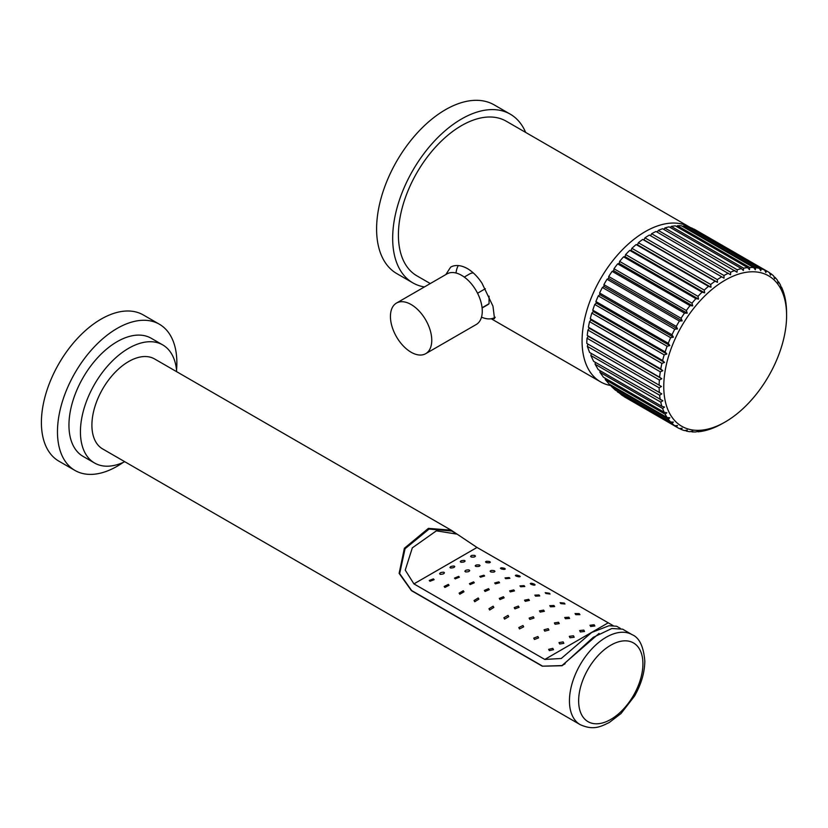 <?xml version="1.0" encoding="UTF-8"?>
<svg xmlns="http://www.w3.org/2000/svg" width="828" height="828" viewBox="0 0 828 828"><rect width="100%" height="100%" fill="white"/><g stroke="black" fill="none" stroke-linecap="round" stroke-linejoin="round"><path stroke-width="1.24" d="M412.841 282.865A97.404 56.242 120 0 1 392.669 238.278A97.404 56.242 -60 0 1 435.186 140.253A97.404 56.242 -60 0 1 510.245 114.15L494.171 104.877A97.404 56.242 -60 0 0 419.113 130.969A97.404 56.242 -60 0 0 376.595 228.994A97.404 56.242 120 0 0 396.767 273.582L412.841 282.865A97.404 56.242 120 0 0 424.433 286.933M510.245 114.15A97.404 56.242 -60 0 1 525.656 132.418M690.448 227.576A89.289 51.553 120 0 0 689.859 227.224L506.187 121.178A89.289 51.553 120 0 0 437.381 145.107A89.289 51.553 120 0 0 398.403 234.955A89.289 51.553 120 0 0 416.898 275.838L430.281 283.559M689.859 227.224A89.289 51.553 120 0 0 621.052 251.143A89.289 51.553 120 0 0 582.074 341.001A89.289 51.553 120 0 0 600.569 381.874A89.289 51.553 120 0 0 611.126 385.6M492.194 318.542L494.513 318.635L492.97 306.174L481.999 283.217C477.766 276.769 472.933 271.905 467.499 268.634C461.941 265.56 456.963 264.763 452.574 266.233L450.67 267.102L445.806 274.596M456.021 273.012A32.468 18.744 60 0 1 458.288 265.571M481.503 317.145A32.468 18.744 -120 0 0 495.061 317.383A32.468 18.744 -120 0 0 495.279 317.259L495.061 317.383M482.103 307.995L487.754 304.735A17.854 10.309 -120 0 0 489.048 303.731L489.048 296.145M464.249 277.069L469.9 273.799A17.854 10.309 60 0 1 473.368 272.971M482.072 307.757L489.048 303.731M477.549 293.236L485.343 288.734M446.996 273.902A29.218 16.87 60 0 1 469.517 281.727A29.218 16.87 60 0 1 482.269 311.142A29.218 16.87 -120 0 1 476.224 324.514L425.706 353.68A29.218 16.87 -120 0 0 431.761 340.298A29.218 16.87 60 0 0 419.009 310.893A29.218 16.87 60 0 0 396.488 303.069L446.996 273.902M425.706 353.68A29.218 16.87 -120 0 1 403.195 345.845A29.218 16.87 -120 0 1 390.433 316.441A29.218 16.87 60 0 1 396.488 303.069M724.127 422.58A86.857 50.146 120 0 0 786.6 315.603A86.857 50.146 120 0 0 786.59 314.392A86.857 50.146 120 0 0 724.655 280.454A86.857 50.146 120 0 0 663.766 386.521A86.857 50.146 120 0 0 724.127 422.58L721.716 423.926A90.097 52.019 120 0 1 717.327 426.192L715.061 427.227A90.097 52.019 120 0 1 710.714 428.945L708.489 429.68A90.097 52.019 120 0 1 704.245 430.819L702.082 431.253A90.097 52.019 120 0 1 697.983 431.802L698.573 431.077L695.903 431.937A90.097 52.019 120 0 1 691.98 431.895L692.736 431.015L690.014 431.719A90.097 52.019 120 0 1 686.329 431.077L687.24 430.063L684.487 430.601A90.097 52.019 120 0 1 681.071 429.38L682.158 428.242L679.384 428.594A90.097 52.019 120 0 1 677.801 427.745A90.097 52.019 120 0 1 676.269 426.803L677.521 425.571L674.748 425.727A90.097 52.019 120 0 1 671.984 423.377L673.402 422.073L670.649 422.032A90.097 52.019 120 0 1 668.248 419.154L669.842 417.788L667.12 417.529A90.097 52.019 120 0 1 665.122 414.166L666.861 412.768L664.191 412.303A90.097 52.019 120 0 1 662.617 408.473L664.522 407.065L661.914 406.372A90.097 52.019 120 0 1 660.775 402.129L662.824 400.742L593.604 361.329L590.892 355.543L591.275 353.421M661.914 406.372L598.23 369.609L595.115 364.227L595.311 362.312M664.191 412.303L603.436 377.216L599.948 372.289L599.99 370.623M667.12 417.529L609.149 384.068L605.33 379.648L605.258 378.272M670.649 422.032L615.318 390.081L611.209 386.221L611.074 385.186M674.748 425.727L621.88 395.204L617.388 391.271M677.801 427.745L624.115 396.498M660.309 399.831A90.097 52.019 120 0 1 659.616 395.215L661.8 393.869L589.598 352.459L587.321 346.342L587.932 344.065L661.458 386.51L586.793 343.403A90.097 52.019 -60 0 1 587.021 338.207L588.273 336.313L587.259 335.454A90.097 52.019 -60 0 1 587.952 330.041L589.298 328.25L588.418 327.205A90.097 52.019 -60 0 1 589.557 321.647L590.995 319.97L590.26 318.739A90.097 52.019 -60 0 1 591.834 313.087L593.345 311.556L592.765 310.158A90.097 52.019 -60 0 1 594.763 304.476L596.315 303.1L595.901 301.547A90.097 52.019 -60 0 1 598.292 295.906L599.876 294.706L599.627 293.009A90.097 52.019 -60 0 1 602.391 287.471L604.005 286.447L603.912 284.635A90.097 52.019 -60 0 1 607.027 279.253L608.632 278.425L608.715 276.521A90.097 52.019 -60 0 1 612.13 271.356L613.724 270.725L613.972 268.748A90.097 52.019 -60 0 1 617.657 263.853L619.209 263.439L619.634 261.4A90.097 52.019 -60 0 1 623.546 256.835L625.047 256.639L625.626 254.569A90.097 52.019 -60 0 1 629.725 250.387L631.164 250.398L631.888 248.317A90.097 52.019 -60 0 1 636.132 244.56L637.488 244.788L638.367 242.728A90.097 52.019 -60 0 1 642.704 239.427L643.956 239.872L644.971 237.843A90.097 52.019 -60 0 1 649.359 235.048L724.014 278.146L723.982 275.507L651.636 233.734A90.097 52.019 -60 0 1 656.024 231.457L730.555 274.772L730.638 272.205L658.281 230.432A90.097 52.019 -60 0 1 662.628 228.714L737.024 272.215L737.21 269.752L664.853 227.979A90.097 52.019 -60 0 1 669.096 226.841L741.453 268.614L743.347 270.528L743.616 268.179L671.26 226.406A90.097 52.019 -60 0 1 675.358 225.858L747.715 267.63L749.464 269.7L749.795 267.496L677.439 225.723A90.097 52.019 -60 0 1 681.361 225.765L753.718 267.537L755.302 269.773L755.685 267.713L683.328 225.94A90.097 52.019 -60 0 1 687.012 226.582L759.369 268.355L760.787 270.715L761.211 268.831L688.855 227.058A90.097 52.019 -60 0 1 692.27 228.28L764.627 270.052L765.879 272.536L766.314 270.839L693.967 229.066A90.097 52.019 -60 0 1 695.541 229.915L767.898 271.688A90.097 52.019 120 0 0 766.314 270.839M587.321 346.342L659.15 387.804A90.097 52.019 120 0 0 659.378 392.741M659.15 387.804L661.458 386.51M682.676 226.52L683.328 225.94M676.611 226.572L677.439 225.723M670.297 227.534L671.26 226.406M663.787 229.387L664.853 227.979M657.163 232.119L658.281 230.432M650.497 235.701L651.636 233.734M767.898 271.688A90.097 52.019 120 0 1 769.429 272.629L770.506 275.206L770.951 273.706A90.097 52.019 120 0 1 773.714 276.055L774.635 278.705L775.049 277.401A90.097 52.019 120 0 1 777.451 280.278L778.196 282.99L778.589 281.903A90.097 52.019 120 0 1 780.576 285.267L781.166 288.009L781.508 287.13A90.097 52.019 120 0 1 783.081 290.959L783.785 293.06A90.097 52.019 120 0 1 784.923 297.304L785.389 299.601A90.097 52.019 120 0 1 786.082 304.218L786.321 306.691A90.097 52.019 120 0 1 786.548 311.628L786.59 314.392M697.983 431.802L697.383 431.46M691.98 431.895L691.163 431.419M686.329 431.077L685.242 430.456M681.071 429.38L679.653 428.562M676.269 426.803L624.188 396.726M671.984 423.377L617.512 391.934M668.248 419.154L611.209 386.221M665.122 414.166L605.33 379.648M662.617 408.473L599.948 372.289M660.775 402.129L595.115 364.227M659.616 395.215L590.892 355.543M764.627 270.052A90.097 52.019 120 0 0 761.211 268.831M759.369 268.355A90.097 52.019 120 0 0 755.685 267.713M753.718 267.537A90.097 52.019 120 0 0 749.795 267.496M747.715 267.63A90.097 52.019 120 0 0 743.616 268.179M741.453 268.614A90.097 52.019 120 0 0 737.21 269.752M734.985 270.487A90.097 52.019 120 0 0 730.638 272.205M728.381 273.24A90.097 52.019 120 0 0 723.982 275.507M721.716 276.821A90.097 52.019 120 0 0 717.327 279.616L644.971 237.843M659.15 385.175A90.097 52.019 120 0 1 659.378 379.98L661.8 378.758L659.616 377.226A90.097 52.019 120 0 1 660.309 371.813L662.824 370.706L660.775 368.977A90.097 52.019 120 0 1 661.914 363.42L664.522 362.416L662.617 360.511A90.097 52.019 120 0 1 664.191 354.86L666.861 354.001L665.122 351.931A90.097 52.019 120 0 1 667.12 346.259L669.842 345.555L668.248 343.32A90.097 52.019 120 0 1 670.649 337.679L673.402 337.151L671.984 334.781A90.097 52.019 120 0 1 674.748 329.244L677.521 328.892L676.269 326.418A90.097 52.019 120 0 1 679.384 321.026L682.158 320.871L681.071 318.294A90.097 52.019 120 0 1 684.487 313.129L687.24 313.181L686.329 310.521A90.097 52.019 120 0 1 690.014 305.625L692.736 305.884L691.98 303.183A90.097 52.019 120 0 1 695.903 298.618L698.573 299.084L697.983 296.341A90.097 52.019 120 0 1 702.082 292.16L704.68 292.843L704.245 290.1A90.097 52.019 120 0 1 708.489 286.333L711.014 287.233L710.714 284.501A90.097 52.019 120 0 1 715.061 281.199L717.483 282.317L717.327 279.616M659.378 379.98L587.021 338.207M661.8 378.758L588.273 336.313M659.616 377.226L587.259 335.454M660.309 371.813L587.952 330.041M662.824 370.706L589.298 328.25M660.775 368.977L588.418 327.205M661.914 363.42L589.557 321.647M664.522 362.416L590.995 319.97M662.617 360.511L590.26 318.739M664.191 354.86L591.834 313.087M666.861 354.001L593.345 311.556M665.122 351.931L592.765 310.158M667.12 346.259L594.763 304.476M669.842 345.555L596.315 303.1M668.248 343.32L595.901 301.547M670.649 337.679L598.292 295.906M673.402 337.151L599.876 294.706M671.984 334.781L599.627 293.009M674.748 329.244L602.391 287.471M677.521 328.892L604.005 286.447M676.269 326.418L603.912 284.635M679.384 321.026L607.027 279.253M682.158 320.871L608.632 278.425M681.071 318.294L608.715 276.521M684.487 313.129L612.13 271.356M687.24 313.181L613.724 270.725M686.329 310.521L613.972 268.748M690.014 305.625L617.657 263.853M692.736 305.884L619.209 263.439M691.98 303.183L619.634 261.4M695.903 298.618L623.546 256.835M698.573 299.084L625.047 256.639M697.983 296.341L625.626 254.569M702.082 292.16L629.725 250.387M704.68 292.843L631.164 250.398M704.245 290.1L631.888 248.317M708.489 286.333L636.132 244.56M711.014 287.233L637.488 244.788M710.714 284.501L638.367 242.728M715.061 281.199L642.704 239.427M717.483 282.317L643.956 239.872M770.951 273.706L769.533 272.888M775.049 277.401L773.963 276.78M778.589 281.903L777.771 281.427M781.508 287.13L780.907 286.788M540.177 612.099L539.463 610.857L543.623 610.101L544.338 611.323L540.177 612.099M456.808 533.967L451.167 530.179L428.407 528.367L404.385 548.26L399.127 573.369L411.423 590.633L542.288 666.188L562.088 665.733L593.283 637.312L611.84 628.504L622.594 629.156L632.157 634.683A51.947 29.994 120 0 0 592.123 648.593A51.947 29.994 120 0 0 569.447 700.871A51.947 29.994 120 0 0 580.211 724.655C593.469 730.586 600.486 726.756 609.263 722.502L620.99 713.56L634.434 696.203C641.193 684.404 644.65 672.709 644.815 661.106C643.594 646.523 639.371 637.715 632.157 634.683M599.068 633.41L561.984 665.577L542.288 666.188M542.475 666.085L411.609 590.53L399.655 573.587L405.058 548.747L429.07 529.082L451.684 531.017L457.128 534.153L436.366 530.841L412.323 547.857L405.244 570.119L413.928 583.885L477.011 547.463L457.128 534.153M620.317 628.369L616.632 626.237L608.984 625.751L591.637 632.499L561.249 658.498L544.793 659.44L413.928 583.885M613.072 625.585L477.011 547.463M451.167 530.179L154.619 358.969A51.947 29.994 120 0 0 114.585 372.89A51.947 29.994 120 0 0 91.908 425.168A51.947 29.994 120 0 0 102.672 448.952L580.211 724.655M176.695 371.72A68.186 39.361 -60 0 0 162.733 344.914A68.186 39.361 -60 0 0 110.196 363.181A68.186 39.361 -60 0 0 80.43 431.802A68.186 39.361 120 0 0 94.547 463.007A68.186 39.361 120 0 0 124.749 461.703M94.547 463.007L83.069 456.383A68.186 39.361 -60 0 1 68.952 425.168A68.186 39.361 -60 0 1 98.708 356.557A68.186 39.361 -60 0 1 151.255 338.29L162.733 344.914M176.55 370.033A84.415 48.738 120 0 0 176.861 362.871A84.415 48.738 -60 0 0 159.369 324.224A84.415 48.738 -60 0 0 94.32 346.839A84.415 48.738 -60 0 0 57.474 431.802A84.415 48.738 120 0 0 74.955 470.439A84.415 48.738 120 0 0 123.206 462.417M159.369 324.224L143.306 314.95A84.415 48.738 -60 0 0 78.246 337.565A84.415 48.738 -60 0 0 41.4 422.518A84.415 48.738 120 0 0 58.881 461.165L74.955 470.439M544.793 659.44L594.111 630.967M594.38 630.812L607.876 623.018M594.131 624.767L594.846 625.968L590.685 626.496L589.971 625.254L594.131 624.767M579.207 613.62L579.921 614.655L575.76 614.655L575.046 613.569L579.207 613.62M564.282 603.084L564.996 603.985L560.835 603.622L560.132 602.67L564.282 603.084M549.357 593.241L550.071 594.038L545.921 593.49L545.207 592.651L549.357 593.241M534.433 584.175C535.488 585.448 534.339 585.5 530.996 584.32C529.961 582.953 531.11 582.902 534.433 584.175L535.147 584.879M530.996 584.32L530.282 583.564M519.518 575.895C520.543 577.075 519.404 577.147 516.072 576.112C515.047 574.849 516.196 574.777 519.518 575.895L520.232 576.547M516.072 576.112L515.358 575.429M504.594 568.381C505.618 569.54 504.469 569.695 501.147 568.867C500.122 567.646 501.271 567.48 504.594 568.381L505.308 569.012M501.147 568.867L500.433 568.225M489.669 561.591C490.704 562.802 489.555 563.123 486.222 562.533C485.187 561.27 486.336 560.96 489.669 561.591L490.383 562.233M486.222 562.533L485.508 561.891M474.744 555.422C475.8 556.778 474.651 557.316 471.298 557.027C470.242 555.66 471.391 555.122 474.744 555.422L475.458 556.126M471.298 557.027L470.583 556.364M583.802 630.087L584.516 631.464L580.356 631.95L579.641 630.553L583.802 630.087M568.877 617.222L569.592 618.444L565.431 618.744L564.717 617.491L568.877 617.222M553.953 605.496L554.667 606.582L550.506 606.8L549.792 605.682L553.953 605.496M539.028 594.959L539.742 595.932L535.581 596.139L534.867 595.135L539.028 594.959M524.103 585.634L524.817 586.503L520.667 586.773L519.953 585.882L524.103 585.634M509.179 577.54L509.893 578.306L505.742 578.71L505.028 577.913L509.179 577.54M494.264 570.658C495.32 571.982 494.171 572.417 490.818 571.941C489.762 570.554 490.911 570.13 494.264 570.658L494.968 571.341M490.818 571.941L490.104 571.237M479.34 564.965C480.395 566.197 479.246 566.694 475.893 566.455C474.837 565.193 475.986 564.696 479.34 564.965L480.054 565.596M475.893 566.455L475.179 565.835M464.415 560.432C465.481 561.612 464.332 562.212 460.968 562.233C459.902 561.063 461.051 560.463 464.415 560.432L465.129 561.022M460.968 562.233L460.254 561.674M573.462 635.79L574.177 637.25L570.026 637.777L569.312 636.328L573.462 635.79M558.548 622.263L559.262 623.598L555.102 624.25L554.387 622.904L558.548 622.263M528.699 599.327L529.413 600.424L525.252 601.314L524.538 600.186L528.699 599.327M513.774 589.909L514.488 590.902L510.327 591.906L509.613 590.881L513.774 589.909M498.849 581.877L499.563 582.757L495.403 583.864L494.699 582.964L498.849 581.877M483.925 575.222L484.639 575.988L480.488 577.209L479.774 576.423L483.925 575.222M469.01 569.933C470.087 571.268 468.938 571.931 465.564 571.92C464.477 570.564 465.626 569.902 469.01 569.933L469.714 570.595M465.564 571.92L464.85 571.248M454.086 566.021C455.172 567.17 454.023 567.832 450.639 568.008C449.552 566.87 450.691 566.207 454.086 566.021L454.8 566.58M450.639 568.008L449.925 567.459M563.133 641.886L563.847 643.325L559.697 644.008L558.983 642.6L563.133 641.886M548.208 628.69L548.923 630.067L544.772 631.133L544.058 629.766L548.208 628.69M533.294 616.746L533.998 618.04L529.848 619.416L529.133 618.102L533.294 616.746M518.369 606.075L519.084 607.297L514.923 608.88L514.209 607.638L518.369 606.075M503.445 596.719L504.159 597.826L499.998 599.555L499.284 598.416L503.445 596.719M488.52 588.646L489.234 589.65L485.073 591.461L484.359 590.426L488.52 588.646M473.595 581.877L474.309 582.767L470.149 584.578L469.445 583.657L473.595 581.877M458.671 576.391L459.385 577.157L455.234 578.886L454.52 578.099L458.671 576.391M443.746 572.179C444.853 573.452 443.704 574.177 440.31 574.353C439.202 573.069 440.351 572.345 443.746 572.179L444.46 572.79M440.31 574.353L439.596 573.711M552.804 648.376L553.518 649.69L549.357 650.622L548.643 649.349L552.804 648.376M537.879 636.525L538.593 637.87L534.433 639.464L533.729 638.129L537.879 636.525M522.954 625.492L523.669 626.837L519.518 628.928L518.804 627.572L522.954 625.492M508.04 615.359L508.744 616.674L504.594 619.096L503.879 617.75L508.04 615.359M493.115 606.189L493.83 607.441L489.669 610.019L488.955 608.735L493.115 606.189M478.191 597.982L478.905 599.141L474.744 601.739L474.03 600.528L478.191 597.982M463.266 590.737L463.98 591.792L459.819 594.225L459.105 593.127L463.266 590.737M448.341 584.402L449.055 585.324L444.895 587.435L444.181 586.462L448.341 584.402M433.417 578.896L434.131 579.672L429.98 581.266L429.266 580.449L433.417 578.896M578.637 700.871A45.457 26.248 120 0 0 610.774 719.428A45.457 26.248 120 0 0 642.921 663.766A45.457 26.248 120 0 0 610.774 645.209A45.457 26.248 120 0 0 578.637 700.871M491.211 318.739L600.569 381.874M565.079 663.787L561.984 665.577"/></g></svg>
